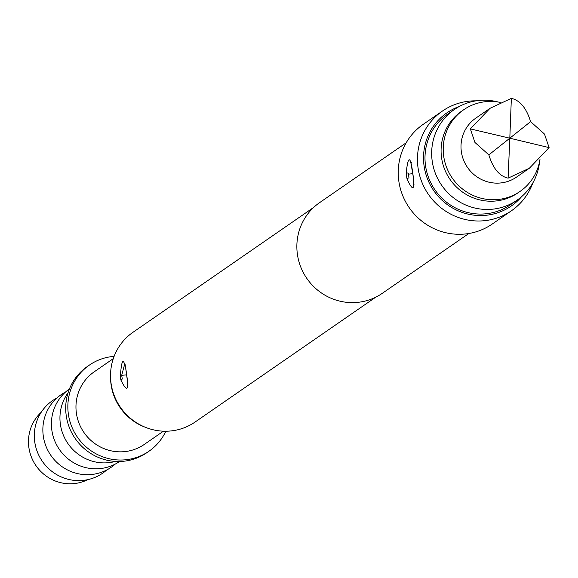 <?xml version="1.0" encoding="UTF-8"?>
<svg xmlns="http://www.w3.org/2000/svg" width="578" height="578" viewBox="0 0 578 578"><rect width="100%" height="100%" fill="white"/><g stroke="black" fill="none" stroke-linecap="round" stroke-linejoin="round"><path stroke-width="0.87" d="M406.175 142.809L319.591 202.654A55.12 53.573 55.4 0 0 297.424 254.45A55.12 53.573 55.4 0 0 382.268 293.342L468.852 233.505M476.12 100.832A60.632 58.927 55.4 0 0 442.459 111.034L423.24 124.321A60.632 58.927 55.4 0 0 398.849 181.297A60.632 58.927 55.4 0 0 492.181 224.076L511.4 210.797A60.632 58.927 55.4 0 0 532.844 182.915M406.471 176.03L406.182 172.916C407.945 156.913 409.939 155.54 412.15 168.79L413.032 174.903C414.975 190.451 412.988 191.831 407.064 179.028L406.471 176.03M442.459 111.034A60.632 58.927 55.4 0 0 418.075 168.01A60.632 58.927 55.4 0 0 511.4 210.797M459.264 106.504A56.622 55.026 55.4 0 0 424.1 166.067A56.622 55.026 55.4 0 0 463.881 212.986A56.622 55.026 55.4 0 0 521.587 196.679M498.185 102.024A55.12 53.573 55.4 0 0 454.402 109.48L447.726 114.097A55.12 53.573 55.4 0 0 425.56 165.893A55.12 53.573 55.4 0 0 510.403 204.785L517.079 200.176A55.12 53.573 55.4 0 0 539.534 161.854M454.402 109.48A55.12 53.573 55.4 0 0 432.228 161.276A55.12 53.573 55.4 0 0 517.079 200.176M500.281 102.407A49.607 48.212 55.4 0 0 463.672 109.777L461.54 111.251A49.607 48.212 55.4 0 0 441.585 157.866A49.607 48.212 55.4 0 0 517.946 192.871L520.084 191.397A49.607 48.212 55.4 0 0 539.996 159.282M463.672 109.777A49.607 48.212 55.4 0 0 443.723 156.392A49.607 48.212 55.4 0 0 520.084 191.397M490.021 108.317L475.781 118.158A35.829 34.817 55.4 0 0 461.367 151.826A35.829 34.817 55.4 0 0 516.522 177.106L529.405 168.205L549.1 147.607L544.49 134.067L530.597 121.633C526.464 108.115 520.048 100.355 511.357 98.354L490.021 108.317L470.355 128.894L474.935 142.455L488.858 154.875C492.955 168.415 499.37 176.174 508.098 178.147L529.405 168.205M549.1 147.607L509.81 138.193L530.597 121.633M488.858 154.875L509.81 138.193L508.098 178.147M470.355 128.894L509.81 138.193L511.357 98.354M313.688 207.401L133.041 332.249A54.57 53.032 55.4 0 0 111.092 383.532A54.57 53.032 55.4 0 0 195.089 422.034L375.736 297.186M120.325 377.152C121.496 359.097 123.381 356.691 125.99 369.927L126.423 372.933C129.089 390.54 127.254 392.932 120.91 380.1L120.325 377.152M124.776 363.793L121.683 375.346L122.312 379.052A2.753 0.946 165.3 0 0 120.91 380.1M110.557 377.448A52.367 50.893 55.4 0 0 111.099 384.746A52.367 50.893 55.4 0 0 144.868 427.091M113.295 358.627L94.149 371.864A44.094 42.859 55.4 0 0 76.412 413.299A44.094 42.859 55.4 0 0 144.29 444.417L163.437 431.181M114.104 356.38A52.367 50.893 55.4 0 0 89.445 365.058A52.367 50.893 55.4 0 0 68.385 414.267A52.367 50.893 55.4 0 0 148.987 451.216A52.367 50.893 55.4 0 0 165.821 431.217M89.445 365.058L87.314 366.539A52.367 50.893 55.4 0 0 66.246 415.741A52.367 50.893 55.4 0 0 146.855 452.69L148.987 451.216M68.059 392.78A44.094 42.859 55.4 0 0 60.394 424.368A44.094 42.859 55.4 0 0 115.499 461.417M69.432 388.943A44.094 42.859 55.4 0 0 51.854 430.27A44.094 42.859 55.4 0 0 119.574 461.497M65.502 392.057A44.094 42.859 55.4 0 0 43.307 436.173A44.094 42.859 55.4 0 0 71.564 471.764A44.094 42.859 55.4 0 0 115.275 464.069M56.962 397.96A44.094 42.859 55.4 0 0 34.767 442.076A44.094 42.859 55.4 0 0 63.024 477.666A44.094 42.859 55.4 0 0 106.728 469.979M41.211 412.273A41.341 40.178 55.4 0 0 28.9 447.661A41.341 40.178 55.4 0 0 87.777 479.646M408.292 173.089L408.978 177.829L408.292 173.089L406.182 172.916M408.978 177.829A2.753 0.91 165.7 0 0 407.064 179.028M412.15 168.79A2.753 0.968 171.6 0 0 412.114 169.007A2.753 0.968 171.6 0 0 412.215 169.202M126.055 370.368A2.753 1.012 -8.3 0 1 125.961 370.158A2.753 1.012 -8.3 0 1 125.99 369.927M126.698 374.826L121.683 375.346M412.793 173.675L408.408 174.159M125.007 363.916L125.961 370.158C125.426 366.459 128.128 385.1 125.961 370.158C127.586 381.639 128.099 386.74 127.492 385.475L127.586 385.324M411.37 162.469L410.72 161.934L412.952 174.823C413.776 180.957 414.014 184.324 413.675 184.924L413.985 184.548"/></g></svg>
